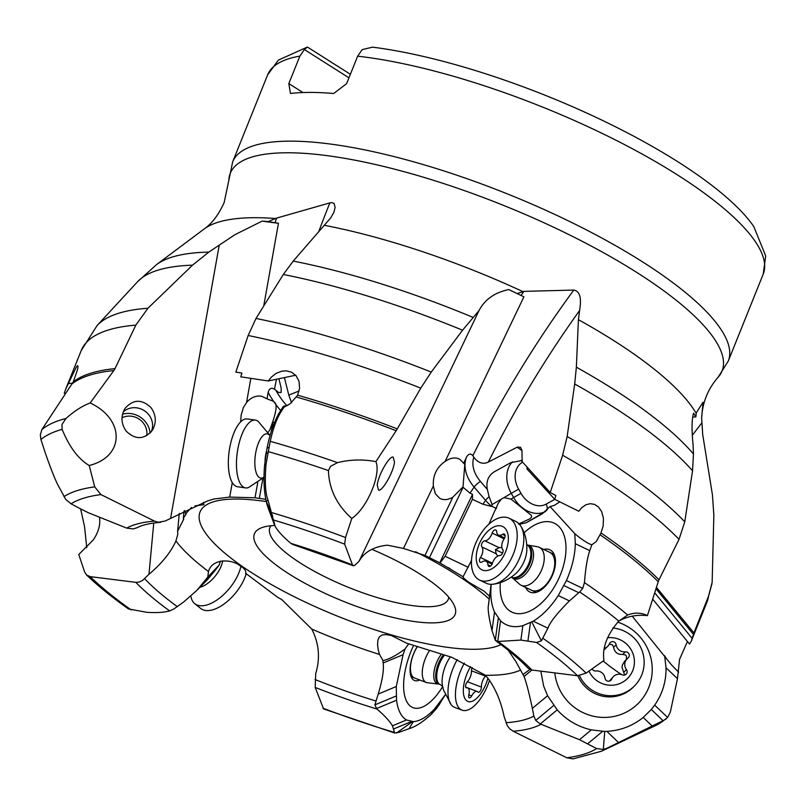 <?xml version="1.0" encoding="UTF-8"?>
<svg xmlns="http://www.w3.org/2000/svg" width="806" height="806" viewBox="0 0 806 806"><rect width="100%" height="100%" fill="white"/><g stroke="black" fill="none" stroke-linecap="round" stroke-linejoin="round"><path stroke-width="1.21" d="M292.719 544.453L290.916 543.385C283.581 537.28 278.352 531.668 275.239 526.56L268.045 500.234C265.335 493.353 264.66 481.404 266.01 464.387L270.232 441.335A348.001 94.755 21.9 0 1 337.543 462.644C350.157 459.491 362.932 459.158 375.888 461.637C381.409 474.371 367.002 508.364 351.799 518.46L345.522 537.531L344.666 544.161L352.514 564.956L353.391 565.762L354.862 565.268L359.033 561.288C364.292 552.019 373.732 546.649 387.343 545.188L403.474 548.443L424.964 555.445L439.744 562.84L463.067 576.743C462.846 577.439 464.84 579.333 469.032 582.406L484.053 591.151L489.544 596.269M508.133 650.19L515.82 661.464L524.071 676.486C526.308 682.329 529.068 692.958 532.363 708.363L533.844 716.101L535.718 720.423L540.242 723.959L579.494 739.696L596.652 748.572L603.331 749.459L606.767 748.3A304.154 82.817 21.9 0 1 601.498 751.222L654.633 726.025A345.3 94.02 -158.1 0 0 664.043 720.211L667.62 717.471L670.33 712.101L677.483 678.692L679.569 659.328L687.437 641.475M137.332 527.628L133.202 528.927L126.703 528.111L88.217 512.676L80.026 508.596L71.049 503.8L65.77 499.448L58.707 486.461C55.715 481.142 51.231 469.938 45.247 452.851L40.915 439.482L40.31 434.837L41.882 429.548A348.001 94.755 21.9 0 1 65.991 418.475C74.394 410.989 82.444 405.831 90.161 402.98C125.283 419.382 124.708 456.78 89.204 465.495L94.735 486.884L100.941 494.592L154.51 521.129L158.45 522.278L165.149 521.019L207.223 501.08L213.711 499.015L229.7 497.09L255.018 497.776L265.799 499.357M656.437 587.362L693.936 632.932L708.565 596.077L712.151 582.305L713.854 515.205L712.433 494.864L702.711 434.605L701.643 418.002L703.023 402.194L696.263 412.874L695.89 416.904L692.938 417.055A48.068 8.826 37.7 0 1 692.747 416.521M573.066 758.909L566.759 757.771L513.2 731.244L509.775 728.805L507.175 725.41L504.133 716.645C501.251 702.61 496.264 690.359 489.182 679.901L485.393 675.247L451.793 657.313L406.667 643.198L391.363 635.521L386.326 634.604L382.276 634.916L379.414 636.78L377.883 640.176L377.561 644.76L378.346 650.412L379.515 654.452L382.981 660.598L383.142 662.985C384.089 669.605 382.447 679.962 378.216 694.057L374.881 704.877L376.795 708.988C384.119 715.093 389.348 720.695 392.462 725.813L394.678 733.027L398.98 732.332L409.105 728.654C415.292 726.861 422.687 722.095 431.301 714.348L436.842 708.091L445.285 694.822M529.844 669.464L523.306 674.279M489.121 496.718L492.103 504.546L491.972 506.521A36.048 26.225 34.5 0 1 485.575 500.375A6.005 1.4 139.3 0 1 489.121 496.718L487.318 489.393L480.487 481.474A30.044 21.863 34.5 0 1 473.837 457.244C478.119 462.987 482.955 464.599 488.345 462.07L517.341 447.098L520.515 447.249L521.966 450.342L522.137 461.626L550.206 492.557L562.628 455.239L567.152 436.54L574.688 383.988L576.361 367.193L578.416 319.69L579.625 310.441C580.37 305.061 582.647 291.742 573.812 290.069L523.89 291.379L517.079 293.555L508.777 289.576C494.793 292.457 484.89 299.429 479.076 310.481L462.563 330.208A312.275 85.023 -158.1 0 0 283.319 274.473L293.223 261.073L330.641 217.973L333.956 212.22L335.115 207.364L334.047 203.424L331.719 202.598L329.866 202.89A937.307 860.758 -69.6 0 0 318.682 231.806M263.834 305.403L278.463 223.252L274.987 222.748L276.7 218.073L329.866 202.89M276.7 218.073L268.096 221.59L262.182 221.086L234.848 234.727L208.814 252.107L192.503 265.154A312.275 85.023 -158.1 0 0 137.564 281.717L97.083 325.543A333.593 90.826 21.9 0 1 147.941 308.255L192.503 265.154M695.89 416.904L693.593 413.196C691.75 419.019 691.568 429.407 693.039 444.348L693.462 454L692.545 470.754A312.275 85.023 -158.1 0 0 574.688 383.988M567.152 436.54A333.593 90.826 21.9 0 1 684.768 521.814L692.545 470.754M684.768 521.814L679.035 539.355A337.21 91.813 -158.1 0 0 562.628 455.239M491.086 584.32L488.315 606.021C487.741 609.86 488.97 618.061 491.982 630.594L495.297 640.226L497.715 641.505L520.878 640.075L536.544 642.463L541.39 640.851L547.909 628.206C549.934 622.323 557.107 613.215 569.419 600.903L579.675 591.967L582.718 588.37L584.461 582.617C585.549 568.532 587.312 557.873 589.75 550.629L591.856 544.785L596.228 541.572L601.004 532.957A337.21 91.813 21.9 0 1 659.006 579.796L679.035 539.355M659.006 579.796L658.23 581.7A337.432 91.874 -158.1 0 0 600.178 534.882M584.461 582.617A348.001 94.755 21.9 0 1 627.662 614.998C634.685 612.318 641.274 612.53 647.409 615.623L658.23 581.7M647.409 615.623C637.062 614.504 627.552 616.288 618.867 620.993M627.662 614.998L618.796 621.063C606.968 634.846 602.022 647.974 603.956 660.457L586.133 673.121L577.57 675.75L531.859 670.018L528.091 668.224M463.067 576.753L471.5 560.462M488.839 524.232L498.078 503.599L501.261 499.196L503.931 497.645L510.994 499.085L531.275 515.296L531.607 517.049L529.915 518.792L518.449 524.071M591.856 544.785C588.592 543.879 583.615 540.786 576.925 535.496L574.779 533.632L575.323 543.718C574.99 555.576 572.018 567.857 566.406 580.552L558.256 595.553C550.83 606.918 542.498 615.462 533.26 621.184L522.852 625.658C513.946 627.924 506.511 626.312 500.546 620.822L494.531 612.046C491.358 604.812 490.219 595.977 491.116 585.559L491.227 584.32M510.994 499.085L513.634 497.534A27.636 21.117 59.7 0 0 545.682 511.367L526.147 522.772L519.437 524.273M526.147 522.772L542.821 513.493M574.779 533.632L550.035 506.541L542.206 513.855M500.325 582.557A49.267 27.898 -64.5 0 0 526.983 612.268A49.267 27.898 -64.5 0 0 532.111 609.93A49.267 27.898 -64.5 0 0 563.958 534.912A49.267 27.898 -64.5 0 0 534.015 525.381A49.267 27.898 -64.5 0 0 524.091 532.826M531.839 622.051L541.39 640.851M559.747 501.886L554.135 505.473L550.035 506.541M601.004 532.957L603.18 525.865L603.422 518.268L601.669 511.639L598.475 506.974L594.536 504.375L590.244 503.679L585.891 504.768L581.72 507.659L578.809 511.246L554.709 499.337L555.848 495.499L550.206 492.557M487.318 489.393C485.937 481.474 488.255 475.621 494.259 471.812L510.631 462.725L522.157 460.448M496.405 508.435L492.335 506.541M491.972 506.521L482.915 504.244L472.417 499.317L445.144 556.281L440.016 563.041M468.226 567.313L445.144 556.281M472.417 499.317L472.528 494.35L439.744 562.84M472.528 494.35L469.989 493.141L463.118 487.308L429.427 557.702M433.356 485.998C432.731 475.5 436.64 467.329 445.093 461.485C450.403 457.758 455.279 457.012 459.732 459.249L464.79 464.367L463.017 486.905L452.861 497.161C448.045 499.982 443.683 500.385 439.754 498.36L435.321 493.725L433.356 485.998L403.474 548.443M268.166 432.268L269.919 429.638L272.841 421.488C279.843 399.857 274.503 402.204 267.098 398.839L261.557 396.24C256.248 395.363 251.361 397.287 246.918 402.033L243.341 407.645L241.125 415.1L240.712 421.83M246.555 402.456L250.837 378.397M267.098 398.839L268.126 392.341C269.315 388.381 271.431 387.343 274.493 389.207L278.564 392.431L281.143 392.482L281.183 388.2L278.916 378.749M270.232 441.335C272.982 429.004 276.387 419.463 280.458 412.722L283.914 407.262L290.351 403.615L297.615 395.192L299.59 388.25L299.026 381.298L296.064 375.697L291.611 372.231L286.523 370.851L281.818 371.153L276.166 373.349L271.451 377.017L268.287 380.976L240.772 376.825L241.881 373.097L235.846 372.08L248.147 335.508L256.006 318.451L283.319 274.473M256.006 318.451A333.593 90.826 21.9 0 1 431.25 372.08L462.563 330.208M445.093 461.485L523.91 296.81L517.079 293.555M523.89 291.379L521.079 295.459L508.777 289.576M463.742 463.138L466.483 457.133C468.639 453.627 470.754 453.153 472.84 455.712L473.837 457.244M359.033 561.288L479.076 310.481M431.25 372.08L420.782 388.139A337.21 91.813 -158.1 0 0 248.147 335.508M297.615 395.192A337.21 91.813 21.9 0 1 397.277 428.893L420.782 388.139M397.277 428.893L396.159 430.726A337.432 91.874 -158.1 0 0 296.548 397.066M375.888 461.637L396.159 430.726M394.497 462.05C393.56 471.903 382.487 491.428 378.568 490.159L377.228 485.162C378.165 475.308 389.238 455.783 393.157 457.052L394.497 462.05M337.543 462.644L330.581 466.271L328.435 470.553C328.999 489.051 336.787 505.019 351.799 518.46M283.178 406.758L283.914 407.262L283.369 406.295L287.782 405.368M295.661 375.243L268.287 380.976M291.54 402.657L288.8 395.101L284.397 377.601M283.369 406.295L278.644 413.8C273.587 423.261 269.708 434.756 267.008 448.277L264.6 465.223C263.431 478.865 263.965 490.904 266.202 501.322L272.609 515.85M268.267 508.354L266.544 502.914M274.433 422.797L272.962 421.81L271.169 431.865M262.877 478.432L259.32 498.41M229.7 497.09L232.279 482.613M170.62 518.167L219.222 245.236M278.463 223.252A48.068 3.698 10.1 0 1 262.182 221.086M195.042 505.846L203.847 504.697L203.565 502.4M323.569 708.897L315.186 687.417L315.72 673.534C320.365 658.17 319.045 643.349 311.761 629.073L281.848 599.644L277.476 597.165L245.729 573.378M245.87 572.663L245.578 573.771C246.515 571.273 244.812 568.683 240.47 566.014C230.838 558.286 211.686 558.921 208.512 571.514L208.301 572.139M99.541 517.694C100.528 524.766 98.463 532.141 93.355 539.829L78.766 554.538L84.57 571.807L86.454 574.88L90.131 576.622L135.841 582.355L139.156 582.063L142.501 580.451L148.969 574.295C161.885 563.364 170.872 552.251 175.91 540.957L177.814 534.348L177.612 531.245L183.708 519.175M183.587 518.5L183.456 519.88L183.355 518.147L186.206 513.906L185.642 513.875L191.506 507.417M445.275 694.792L434.515 709.008C427.009 716.947 419.946 721.168 413.327 721.642L406.506 719.97C401.176 716.786 397.862 710.197 396.552 700.213L396.28 686.531L403.081 654.684L405.065 648.961L408.692 643.803M405.065 648.961L402.506 650.825C394.739 656.286 388.23 659.54 382.981 660.598M413.669 645.304A49.267 21.913 110.7 0 0 406.909 701.875A49.267 21.913 110.7 0 0 416.37 708.313A49.267 21.913 110.7 0 0 442.655 686.591M412.309 721.702L396.481 733.057M274.987 222.748L268.096 221.59M147.941 308.255L135.841 325.12A337.21 91.813 -158.1 0 0 81.215 350.56L65.659 389.248M41.882 429.548L73.356 381.732A337.21 91.813 21.9 0 1 115.016 368.604L135.841 325.12M115.016 368.604L113.858 370.538A337.432 91.874 -158.1 0 0 72.288 383.696M90.161 402.98L113.858 370.538M150.924 407.554C156.213 414.959 156.686 422.556 152.334 430.344C144.234 439.663 135.569 439.995 126.361 431.331C121.071 423.916 120.598 416.319 124.94 408.541C133.05 399.222 141.705 398.889 150.924 407.554M184.765 510.621L185.642 513.875M184.02 510.994L183.355 518.147M177.612 531.245L179.275 513.432M148.969 574.295L153.765 523.023M175.91 540.957A195.667 53.277 21.9 0 0 208.512 571.514L207.746 577.126L197.007 590.244L183.677 601.981L173.622 609.135L169.643 610.918C163.87 612.479 156.263 612.943 146.823 612.298L128.476 608.943C112.014 597.306 97.979 585.922 86.363 574.799M197.007 590.244L207.857 579.151L215.575 569.832L219.202 564.986L220.421 561.147M219.202 564.986L207.746 577.126M417.488 646.483A21.027 9.35 110.7 0 0 414.475 677.997M419.634 679.952A23.374 10.397 -69.3 0 1 416.128 680.848A23.374 10.397 -69.3 0 1 410.647 663.862A23.374 10.397 -69.3 0 1 417.085 646.825M357.652 56.188A267.078 72.721 -158.1 0 1 676.738 174.469A267.078 72.721 -158.1 0 1 763.211 274.141L765.7 255.976L753.842 226.647A259.864 70.757 -158.1 0 0 677.564 161.593A259.864 70.757 -158.1 0 0 372.523 47.151L362.176 49.629L357.652 56.188L346.61 83.653L333.674 93.516A267.078 72.721 -158.1 0 0 310.36 92.408A267.078 72.721 -158.1 0 0 290.452 93.466L288.83 83.582L302.945 92.529M299.872 56.118A267.078 72.721 -158.1 0 0 267.612 74.918L278.392 60.087L307.257 47.121A259.864 70.757 -158.1 0 1 307.469 47.08L304.396 49.559L299.872 56.118L288.83 83.582M307.469 47.08L350.368 74.293M304.396 49.559L348.948 77.819M65.578 393.268L64.268 393.348L65.588 389.419L76.429 366.831L77.567 365.632L78.021 366.448L77.497 369.702L73.356 381.732M72.57 383.263L68.51 383.515M65.991 418.475L62.002 424.409L62.122 429.336C69.316 446.998 78.343 459.047 89.204 465.495M86.756 547.758L84.549 526.65L80.64 508.918M123.197 411.997A17.42 16.14 -147 0 1 147.317 413.095A17.42 16.14 -147 0 1 151.095 432.026M274.715 525.502A108.155 29.449 -158.1 0 0 261.628 527.739A108.155 29.449 -158.1 0 0 301.928 581.61A108.155 29.449 -158.1 0 0 431.583 622.887A108.155 29.449 -158.1 0 0 454.121 605.125A108.155 29.449 -158.1 0 0 371.798 549.329M270.947 525.754A96.136 26.175 -158.1 0 0 269.879 527.577A96.136 26.175 -158.1 0 0 323.518 576.099A96.136 26.175 -158.1 0 0 427.361 606.737A96.136 26.175 -158.1 0 0 448.277 599.291A96.136 26.175 -158.1 0 0 448.771 597.236M527.064 467.057L527.013 469.011L554.709 499.337M543.738 549.45A23.374 13.239 115.5 0 1 555.354 564.512A23.374 13.239 115.5 0 1 539.426 590.969A23.374 13.239 115.5 0 1 525.603 587.403M531.628 590.284A21.027 11.909 -64.5 0 0 540.292 589.347A21.027 11.909 -64.5 0 0 553.833 569.892A21.027 11.909 -64.5 0 0 549.763 552.332M678.592 672.164L671.327 664.708L632.216 616.167M652.679 599.14L689.553 644.065L691.347 640.972L693.936 632.932M664.043 720.211L606.767 748.3M664.618 655.631L666.038 667.781C666.23 681.443 662.451 693.895 654.684 705.139L651.308 709.502L643.208 717.451C632.619 725.954 620.489 730.589 606.817 731.344L604.722 731.445L603.331 749.459M604.722 731.445L591.312 729.883C577.942 726.8 566.578 720.131 557.218 709.864L547.576 695.729L543.597 685.906L540.836 671.146M554.81 672.899A49.267 48.42 45.1 0 0 604.429 717.441A49.267 48.42 45.1 0 0 651.772 676.153A49.267 48.42 45.1 0 0 617.678 622.141M654.704 592.783L692.142 638.372M655.983 588.763L693.634 634.614M539.285 547.324A21.027 11.909 115.5 0 1 540.947 571.434A21.027 11.909 115.5 0 1 521.139 585.267A21.027 11.909 115.5 0 1 521.129 585.267A21.027 11.909 115.5 0 1 519.548 584.209L512.062 577.62A18.276 10.347 115.5 0 0 513.432 578.527A18.276 10.347 115.5 0 0 530.65 566.527A18.276 10.347 115.5 0 0 529.21 545.571A18.276 10.347 115.5 0 0 527.628 545.068L537.461 546.75A21.027 11.909 115.5 0 1 539.274 547.324A21.027 11.909 115.5 0 1 539.285 547.324L554.165 554.437M479.54 580.038A34.245 19.394 115.5 0 1 476.84 540.766A34.245 19.394 115.5 0 1 509.1 518.248A34.245 19.394 115.5 0 1 509.12 518.258A34.245 19.394 115.5 0 1 511.82 557.52A34.245 19.394 115.5 0 1 479.56 580.048A34.245 19.394 115.5 0 1 479.54 580.038M479.56 580.048L486.189 583.212A34.245 19.394 -64.5 0 0 493.746 584.108A34.245 19.394 -64.5 0 0 518.46 560.644A34.245 19.394 -64.5 0 0 521.139 526.691A34.245 19.394 -64.5 0 0 515.739 521.422L509.1 518.248M502.672 526.499A24.029 13.611 115.5 0 1 504.566 554.065A24.029 13.611 115.5 0 1 481.917 569.852A24.029 13.611 115.5 0 1 480.023 542.287A24.029 13.611 115.5 0 1 502.672 526.499M499.801 555.535A3.506 1.985 -64.5 0 0 502.581 553.107A3.506 1.985 -64.5 0 0 502.722 549.43A8.322 4.715 115.5 0 1 504.113 538.851A3.506 1.985 -64.5 0 0 504.274 534.056L504.274 534.056A3.506 1.985 -64.5 0 0 502.581 534.358A8.322 4.715 115.5 0 1 498.561 535.103A8.322 4.715 115.5 0 1 496.607 531.497A3.506 1.985 -64.5 0 0 495.781 529.975L495.781 529.975A3.506 1.985 -64.5 0 0 492.154 533.109A8.322 4.715 115.5 0 1 484.789 540.816A3.506 1.985 -64.5 0 0 482.008 543.234A3.506 1.985 -64.5 0 0 481.867 546.921A8.322 4.715 115.5 0 1 480.477 557.5A3.506 1.985 -64.5 0 0 480.316 562.296L480.316 562.296A3.506 1.985 -64.5 0 0 482.008 561.983A8.322 4.715 115.5 0 1 486.028 561.248A8.322 4.715 115.5 0 1 487.983 564.855A3.506 1.985 -64.5 0 0 488.809 566.376L488.809 566.376A3.506 1.985 -64.5 0 0 492.436 563.243A8.322 4.715 115.5 0 1 499.801 555.535M486.028 561.248A8.322 4.715 115.5 0 1 486.038 561.248L492.073 564.14M498.561 535.103A8.322 4.715 115.5 0 1 498.551 535.093L504.596 537.985M497.816 556.059L496.174 553.762L495.418 549.642L499.095 547.657L501.886 547.496M248.782 487.418A34.245 13.299 -81.8 0 1 245.588 487.912A34.245 13.299 -81.8 0 1 244.51 487.63A34.245 13.299 -81.8 0 1 237.548 450.695A34.245 13.299 -81.8 0 1 255.401 420.117A34.245 13.299 -81.8 0 1 256.479 420.4A34.245 13.299 -81.8 0 1 258.293 421.457M255.401 420.117L247.281 418.939A34.245 13.299 98.2 0 0 229.428 449.516A34.245 13.299 98.2 0 0 236.39 486.451A34.245 13.299 98.2 0 0 237.468 486.733L245.588 487.912M121.988 417.81A16.825 15.586 -147 0 1 131.912 416.289A16.825 15.586 -147 0 1 146.692 435.703M122.512 414.203A21.027 19.475 -147 0 1 131.418 413.68A21.027 19.475 -147 0 1 150.087 433.124M240.954 566.326A34.245 17.46 128.9 0 1 207.414 604.802A34.245 17.46 128.9 0 1 194.699 603.634A34.245 17.46 128.9 0 1 191.626 599.12M194.699 603.634L200.664 608.439A34.245 17.46 -51.1 0 0 213.368 609.618A34.245 17.46 -51.1 0 0 246.102 574.144M443.411 654.865A18.024 8.02 110.7 0 0 436.278 680.486A18.024 8.02 110.7 0 0 439.169 684.143L427.341 682.722A21.027 9.35 -69.3 0 1 426.283 682.47A21.027 9.35 -69.3 0 1 422.918 678.209A21.027 9.35 -69.3 0 1 429.669 650.422M457.234 659.64A34.245 15.233 110.7 0 0 449.073 700.374A34.245 15.233 110.7 0 0 451.461 705.059A34.245 15.233 110.7 0 0 454.554 707.315L462.009 710.136A34.245 15.233 -69.3 0 1 456.528 703.205A34.245 15.233 -69.3 0 1 464.357 663.066M489.504 680.355A34.245 15.233 -69.3 0 1 462.009 710.136M487.922 678.219A24.029 10.69 -69.3 0 1 475.379 699.427A24.029 10.69 -69.3 0 1 464.075 696.586A24.029 10.69 -69.3 0 1 470.633 666.582M472.266 667.6A3.506 1.562 110.7 0 0 471.46 670.884A8.322 3.698 -69.3 0 1 467.319 681.836A3.506 1.562 110.7 0 0 465.687 687.095A3.506 1.562 110.7 0 0 466.251 687.81A3.506 1.562 110.7 0 0 466.664 687.84A8.322 3.698 -69.3 0 1 467.641 687.921A8.322 3.698 -69.3 0 1 468.981 689.604A8.322 3.698 -69.3 0 1 468.82 694.893A3.506 1.562 110.7 0 0 468.749 697.119A3.506 1.562 110.7 0 0 469.314 697.825A3.506 1.562 110.7 0 0 471.641 695.941A8.322 3.698 -69.3 0 1 477.152 691.457A8.322 3.698 -69.3 0 1 477.928 692.042A3.506 1.562 110.7 0 0 478.26 692.283A3.506 1.562 110.7 0 0 480.366 690.772A3.506 1.562 110.7 0 0 481.414 687.085A8.322 3.698 -69.3 0 1 485.544 676.133A3.506 1.562 110.7 0 0 485.867 675.76M577.842 675.781A34.245 33.651 45.1 0 0 588.451 689.573A34.245 33.651 45.1 0 0 633.234 687.196L634.403 686.027A34.245 33.661 -134.9 0 1 589.619 688.415A34.245 33.661 -134.9 0 1 579.524 675.771M612.772 627.975A34.245 33.661 -134.9 0 1 630.816 635.158A34.245 33.661 -134.9 0 1 634.403 686.027M607.523 637.748A24.029 23.616 -134.9 0 1 629.516 676.214A24.029 23.616 -134.9 0 1 588.974 671.106M592.158 668.839A3.506 3.446 45.1 0 0 595.795 670.975A8.322 8.181 -134.9 0 1 605.014 678.168A3.506 3.446 45.1 0 0 611.673 679.146A8.322 8.181 -134.9 0 1 622.383 674.864A3.506 3.446 45.1 0 0 626.453 669.605A8.322 8.181 -134.9 0 1 627.934 658.119A3.506 3.446 45.1 0 0 625.355 651.883A8.322 8.181 -134.9 0 1 616.127 644.689A3.506 3.446 45.1 0 0 609.477 643.712A8.322 8.181 -134.9 0 1 604.55 648.246M624.549 661.404L622.363 665.041L622.051 667.509L624.66 675.015M613.406 676.566L609.386 681.12M604.339 649.606L607.744 646.291M616.127 644.689L613.608 647.198L612.399 644.77L609.276 644.145M613.608 647.198C614.525 652.306 617.598 654.704 622.826 654.401L625.516 655.006L626.504 656.124L626.333 659.62M520.555 670.068A195.667 53.277 21.9 0 1 488.688 675.277A195.667 53.277 21.9 0 1 488.537 675.277A195.667 53.277 21.9 0 1 485.393 675.247M500.959 644.619A166.751 45.398 -158.1 0 1 473.344 649.283A166.751 45.398 21.9 0 1 473.213 649.283A166.751 45.398 21.9 0 1 253.87 574.094A166.751 45.398 21.9 0 1 236.188 499.045A166.751 45.398 -158.1 0 1 236.319 499.045A166.751 45.398 -158.1 0 1 266.262 501.594M489.171 599.06A166.751 45.398 -158.1 0 0 415.564 551.747M267.612 74.918L232.672 161.835L228.813 180.504A265.013 72.157 21.9 0 1 287.923 152.777A265.013 72.157 21.9 0 1 288.034 152.777A265.013 72.157 21.9 0 1 585.509 243.029A265.013 72.157 21.9 0 1 718.136 377.208C707.95 388.885 702.449 402.476 701.643 418.002M275.269 218.497A272.065 74.081 -158.1 0 0 255.542 217.701A272.065 74.081 -158.1 0 0 204.271 228.914L156.596 264.57A303.419 82.615 21.9 0 1 208.814 252.107M692.314 435.321L701.623 423.15M506.027 722.71A224.632 61.165 -158.1 0 0 533.844 716.101M696.112 413.226A272.065 74.081 -158.1 0 0 578.416 319.69M522.6 291.46A272.065 74.081 -158.1 0 0 324.496 225.337M576.361 367.193A303.419 82.615 21.9 0 1 693.462 454M488.315 606.021L491.116 585.559M491.982 630.594L494.531 612.046M495.297 640.226L498.289 618.343M497.715 641.505L500.546 620.822M520.878 640.075L522.852 625.658M530.429 622.756L527.93 640.982M536.544 642.463A295.046 80.338 21.9 0 1 577.57 675.75M524.071 676.486L531.859 670.018A234.274 63.785 -158.1 0 0 498.058 641.455M543.133 638.423A304.154 82.817 21.9 0 1 586.133 673.121M547.909 628.206L533.26 621.194M569.419 600.903L558.256 595.553M618.796 621.063A345.3 94.02 -158.1 0 0 579.675 591.967M578.768 592.702L563.978 585.619M582.718 588.37L566.406 580.552M589.75 550.629L575.323 543.718M574.829 534.136L575.988 534.69M522.661 462.201L522.419 462.332A21.631 16.533 59.7 0 0 518.631 489.171L520.998 493.353L513.634 497.534L511.266 493.353L503.931 497.645M501.261 499.196L492.103 504.546M518.631 489.171L511.266 493.353A27.636 21.117 59.7 0 1 512.415 461.868M495.589 508.072L496.657 507.448M452.861 497.161L424.964 555.445M276.488 379.263A937.307 860.758 -69.6 0 0 274.493 389.207M293.223 261.073A303.419 82.615 21.9 0 1 472.981 317.363M573.812 290.069A937.307 772.611 115.6 0 0 472.84 455.712M285.546 377.359L284.447 377.802M266.967 504.375L274.1 523.386M268.045 500.234L266.202 501.322M271.713 512.586A304.154 82.817 21.9 0 1 345.522 537.531M328.435 470.553A345.3 94.02 -158.1 0 0 268.116 451.602M266.01 464.387L264.61 465.223M267.894 452.68L266.03 453.788M269.063 447.058L267.008 448.277M280.458 412.722L278.644 413.8M273.738 520.082A295.046 80.338 21.9 0 1 344.666 544.161M352.514 564.956A234.274 63.785 -158.1 0 0 290.916 543.385M288.8 395.101L299.107 390.97M257.719 482.603L255.018 497.776M379.515 654.452A195.667 53.277 21.9 0 1 311.761 629.073M315.055 679.529A224.632 61.165 -158.1 0 0 375.646 700.918M383.142 662.985L403.081 654.684M378.216 694.057L396.28 686.531M374.881 704.877L396.189 696.001M376.392 708.615L396.552 700.213M315.186 687.417A234.274 63.785 -158.1 0 0 376.795 708.988M392.462 725.813L406.506 719.97M393.963 732.291A295.046 80.338 21.9 0 1 323.035 708.212M411.352 721.582L393.6 728.977M409.105 728.654L413.327 721.642M431.301 714.348L434.515 709.008M436.419 708.635L440.68 701.563M438.867 705.25L443.562 697.442M154.51 521.129A234.274 63.785 -158.1 0 0 126.703 528.111M144.617 578.678A224.632 61.165 -158.1 0 0 177.391 606.676M232.672 161.835A267.078 72.721 21.9 0 1 290.765 141.141A267.078 72.721 21.9 0 1 290.885 141.141A267.078 72.721 21.9 0 1 579.343 226.295A267.078 72.721 21.9 0 1 728.271 361.068L718.136 377.208M63.936 496.627A304.154 82.817 21.9 0 1 94.735 486.884M62.122 429.336A345.3 94.02 -158.1 0 0 40.915 439.482M71.049 503.8A295.046 80.338 21.9 0 1 100.941 494.592M135.841 582.355A234.274 63.785 -158.1 0 0 169.643 610.918M206.457 579.02L215.575 569.832M131.166 609.91A295.046 80.338 21.9 0 1 90.131 576.622M280.589 410.425A36.048 12.755 55.9 0 1 268.126 392.341M286.745 405.589A30.044 10.629 55.9 0 1 275.914 390.366M488.345 462.07C514.863 408.934 545.289 358.388 579.625 310.441M554.76 499.357L546.115 504.153A21.631 16.533 59.7 0 1 520.998 493.353M546.115 504.153A6.005 3.879 -119 0 1 546.599 510.5M520.938 460.397A6.005 3.879 -119 0 1 522.419 462.332M517.019 447.249A30.044 21.863 34.5 0 1 521.976 450.705M482.915 504.244L485.575 500.375L474.14 487.096L469.989 493.141M480.487 481.474A6.005 1.4 -40.7 0 0 474.14 487.096A36.048 26.225 34.5 0 1 466.483 457.133M691.417 640.8L706.973 602.112A337.21 91.813 -158.1 0 0 708.565 596.077M618.434 742.427L606.817 731.344M652.064 725.884L643.208 717.441M596.652 748.572A295.046 80.338 21.9 0 1 566.759 757.771M513.2 731.244A234.274 63.785 -158.1 0 0 540.997 724.251M579.494 739.696L591.312 729.883M540.242 723.959L557.218 709.864M535.718 720.423L553.651 705.522M532.363 708.363L547.576 695.729M664.728 656.265L665.645 657.132M677.483 678.692L666.038 667.781M667.62 717.471L654.684 705.139M663.036 720.685L651.308 709.502M602.626 731.364L587.675 743.777M511.931 577.539A18.024 10.206 -64.5 0 0 511.941 577.539A18.024 10.206 -64.5 0 0 528.917 565.691A18.024 10.206 -64.5 0 0 527.497 545.017A18.024 10.206 -64.5 0 0 527.487 545.017A18.024 10.206 -64.5 0 0 527.477 545.007L526.812 544.695A18.024 10.206 115.5 0 1 528.031 565.258A18.024 10.206 115.5 0 1 511.266 577.217L512.062 577.62M520.988 526.419C525.19 533.098 527.134 541.169 526.822 550.649A22.346 12.654 115.5 0 1 515.911 573.489C508.727 579.685 501.221 583.242 493.383 584.169M487.983 564.855L490.511 566.064M480.477 557.5L492.446 563.213M481.867 546.921L496.174 553.762M484.789 540.816L499.095 547.657M492.154 533.109L504.123 538.831M502.581 534.358L505.1 535.567M502.591 553.087L495.418 549.642M266.423 451.451A18.024 7.002 98.2 0 0 265.043 460.921M270.02 435.714A22.346 8.675 98.2 0 0 267.894 434.031A22.346 8.675 98.2 0 0 255.693 452.881A22.346 8.675 98.2 0 0 260.086 477.908A22.346 8.675 98.2 0 0 264.005 477.112M200.573 587.141A22.346 11.395 -51.1 0 0 222.698 560.825M438.182 683.901A18.276 8.131 -69.3 0 1 434.343 679.982A18.276 8.131 -69.3 0 1 441.456 654.15M439.169 684.143L440.177 684.526A18.024 8.02 -69.3 0 1 437.285 680.869A18.024 8.02 -69.3 0 1 444.418 655.238M442.363 685.14A22.346 9.944 -69.3 0 1 450.393 656.819M485.544 676.133L471.45 670.793M481.414 687.085L467.379 681.765M471.641 695.941L468.82 694.873M466.664 687.84L465.918 687.558M626.453 669.605L623.925 672.113M611.673 679.146L609.85 680.959M625.355 651.883L622.826 654.401M603.17 661.021A40.29 7.405 37.7 0 0 607.502 664.487A40.29 7.405 -142.3 0 0 621.567 674.572M448.267 567.615L450.181 568.734M228.813 180.504L224.139 202.578C218.648 214.739 212.018 223.514 204.271 228.914M495.992 640.941C509.271 650.613 519.981 659.721 528.111 668.245M274.564 525.119L268.217 508.213M353.219 565.731L292.518 544.393M137.564 281.717L156.596 264.57M160.606 522.318C149.543 523.275 141.715 525.089 137.121 527.739M394.678 733.027L323.387 708.837M763.211 274.141L728.271 361.068M81.215 350.56L97.083 325.543M706.973 602.112L711.92 583.866M572.955 758.92L601.498 751.222M654.633 726.025L666.189 718.861M536.03 592.38L521.139 585.267M264.005 477.343L248.58 487.509M270.081 435.502L258.162 421.357M190.72 596.148L191.566 598.969M411.151 676.738L426.283 682.47M442.716 686.49L440.177 684.526M442.393 685.281L443.592 690.208L451.289 704.847M465.687 687.115L477.152 691.457M465.717 687.186L467.641 687.921M624.549 661.394L627.128 658.824"/></g></svg>
